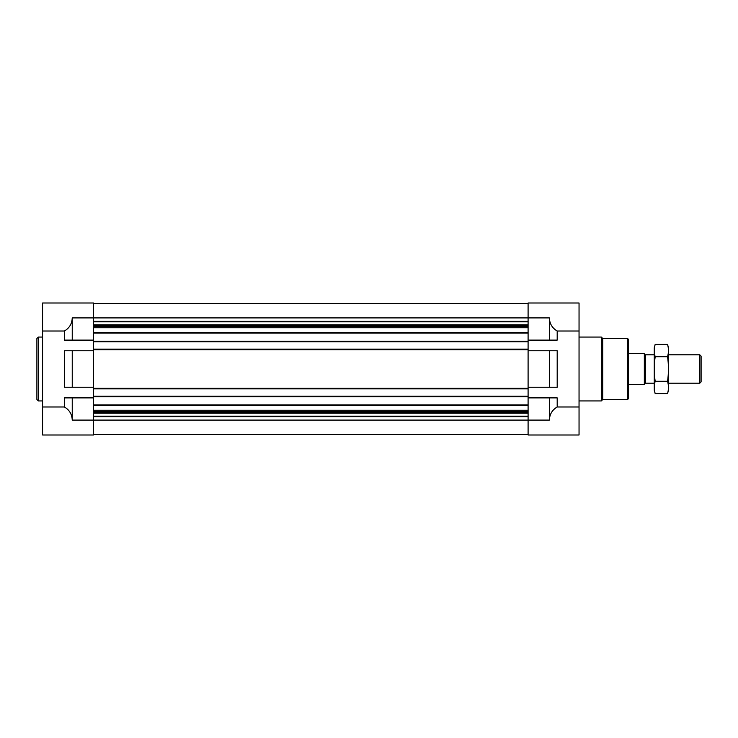 <?xml version="1.0" encoding="UTF-8"?>
<svg xmlns="http://www.w3.org/2000/svg" width="738" height="738" viewBox="0 0 738 738"><rect width="100%" height="100%" fill="white"/><g stroke="black" fill="none" stroke-linecap="round" stroke-linejoin="round"><path stroke-width="1.11" d="M528.094 340.117L557.19 340.117L557.19 331.011L579.044 331.011L579.044 303.004L528.094 303.004L528.094 341.749L93.523 341.749L93.523 303.004L42.573 303.004L42.573 434.996L93.523 434.996L93.523 397.883L64.437 397.883L64.437 406.989C69.418 409.931 72.02 414.304 72.241 420.088L72.241 397.883M72.241 387.238L93.523 387.238L93.523 350.762L64.437 350.762L64.437 387.238L72.241 387.238L72.241 350.762M42.573 331.011L64.437 331.011C69.418 328.069 72.02 323.696 72.241 317.912L72.241 340.117L93.523 340.117M42.573 406.989L64.437 406.989M72.241 340.117L64.437 340.117L64.437 331.011M549.386 387.238L528.094 387.238L528.094 350.762L549.386 350.762L549.386 387.238L557.19 387.238L557.19 350.762L549.386 350.762M72.241 420.088L528.094 420.088L528.094 434.996L579.044 434.996L579.044 406.989L557.19 406.989L557.19 397.883L528.094 397.883L528.094 420.088L549.386 420.088L549.386 397.883M549.386 420.088C549.598 414.304 552.199 409.931 557.19 406.989M557.19 331.011C552.199 328.069 549.598 323.696 549.386 317.912L72.241 317.912M579.044 331.011L579.044 406.989M549.386 340.117L549.386 317.912M528.094 341.749L528.094 350.762M528.094 387.238L528.094 397.883M93.523 303.715L528.094 303.715M93.523 341.749L93.523 349.129L528.094 349.129M93.523 349.129L93.523 350.762M528.094 388.871L93.523 388.871L93.523 387.238M93.523 388.871L93.523 396.251L528.094 396.251M93.523 396.251L93.523 397.883M93.523 434.285L528.094 434.285M627.586 338.484L627.586 399.516L628.296 398.806L628.296 339.194L627.586 338.484L602.743 338.484L601.332 337.063L579.044 337.063M627.586 399.516L602.743 399.516L602.743 338.484M602.743 399.516L601.332 400.937L601.332 337.063M42.573 400.937L38.321 400.937L38.321 337.063L42.573 337.063M38.321 400.937L36.9 399.516L36.9 338.484L38.321 337.063M628.296 351.26L628.721 353.391L644.329 353.391L644.329 384.609L628.721 384.609L628.296 386.74M644.329 382.026L645.492 383.188L645.492 354.812L644.329 355.974M699.79 354.812L699.79 383.188L701.1 381.887L701.1 356.113L699.79 354.812L668.462 354.812M667.558 393.585L668.462 390.217L668.462 347.782L667.558 344.415C668.72 348.511 668.72 352.616 667.558 356.712C668.72 364.803 668.72 372.994 667.558 381.288C668.72 385.384 668.72 389.489 667.558 393.585L655.169 393.585C654.006 389.489 654.006 385.384 655.169 381.288C654.006 373.197 654.006 365.006 655.169 356.712C654.006 352.616 654.006 348.511 655.169 344.415L667.558 344.415M667.558 381.288L655.169 381.288M667.558 356.712L655.169 356.712M655.169 393.585L654.265 390.217L654.265 347.782L655.169 344.415M93.523 321.353L528.094 321.353M93.523 321.842L528.094 321.842M93.523 324.794L528.094 324.794M93.523 325.283L528.094 325.283M93.523 326.251L528.094 326.251M93.523 327.755L528.094 327.755M93.523 332.644L528.094 332.644M93.523 333.041L528.094 333.041M93.523 341.187L528.094 341.187M93.523 349.701L528.094 349.701M93.523 388.299L528.094 388.299M93.523 396.813L528.094 396.813M93.523 404.959L528.094 404.959M93.523 405.356L528.094 405.356M93.523 410.245L528.094 410.245M93.523 411.749L528.094 411.749M93.523 412.717L528.094 412.717M93.523 413.206L528.094 413.206M93.523 416.158L528.094 416.158M93.523 416.647L528.094 416.647M601.332 400.937L579.044 400.937M654.265 354.812L645.492 354.812M699.79 383.188L668.462 383.188M654.265 383.188L645.492 383.188"/></g></svg>
